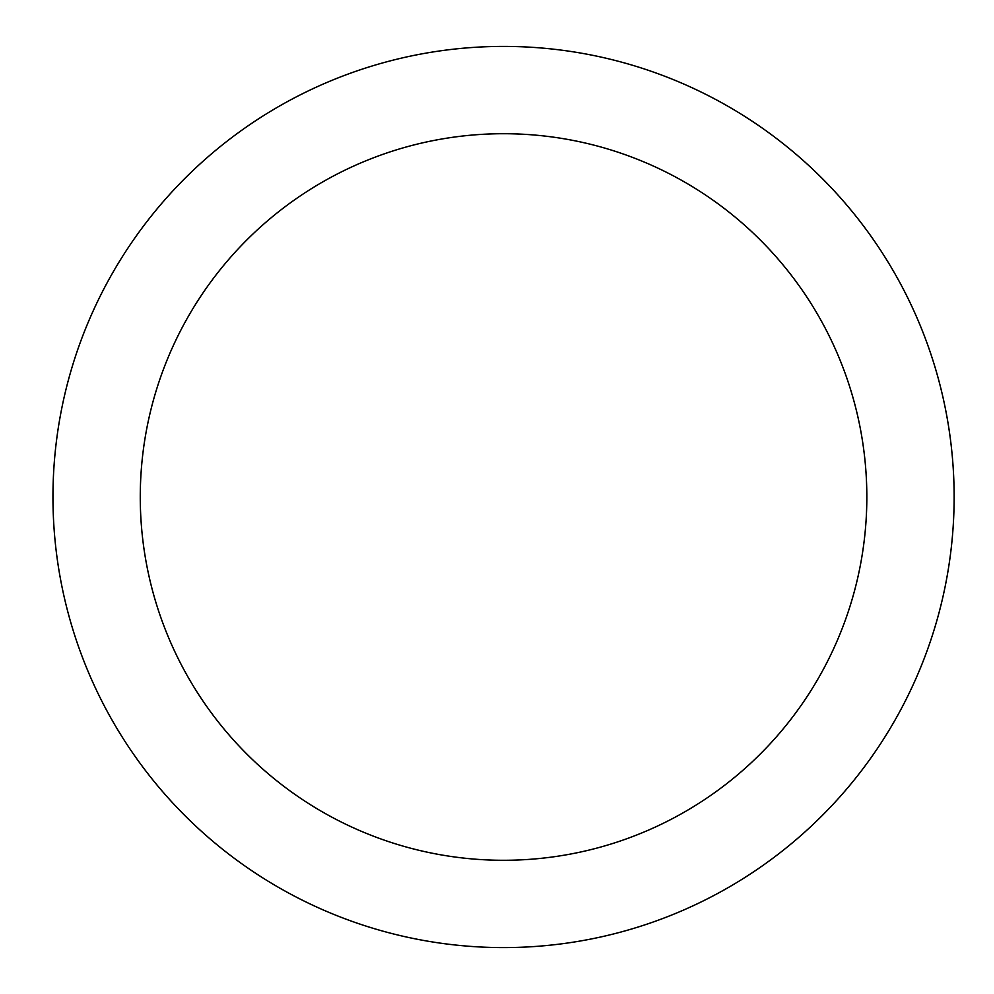<?xml version="1.0" encoding="UTF-8"?>
<svg xmlns="http://www.w3.org/2000/svg" width="994" height="994" viewBox="0 0 994 994"><rect width="100%" height="100%" fill="white"/><g stroke="black" fill="none" stroke-linecap="round" stroke-linejoin="round"><path stroke-width="1.49" d="M140.266 497A363.282 363.282 0 0 1 685.189 182.387A363.282 363.282 0 0 1 685.189 811.613A363.282 363.282 0 0 1 140.266 497M52.955 497A450.58 450.58 0 0 1 728.838 106.78A450.58 450.58 0 0 1 728.838 887.22A450.58 450.58 0 0 1 52.955 497"/></g></svg>
